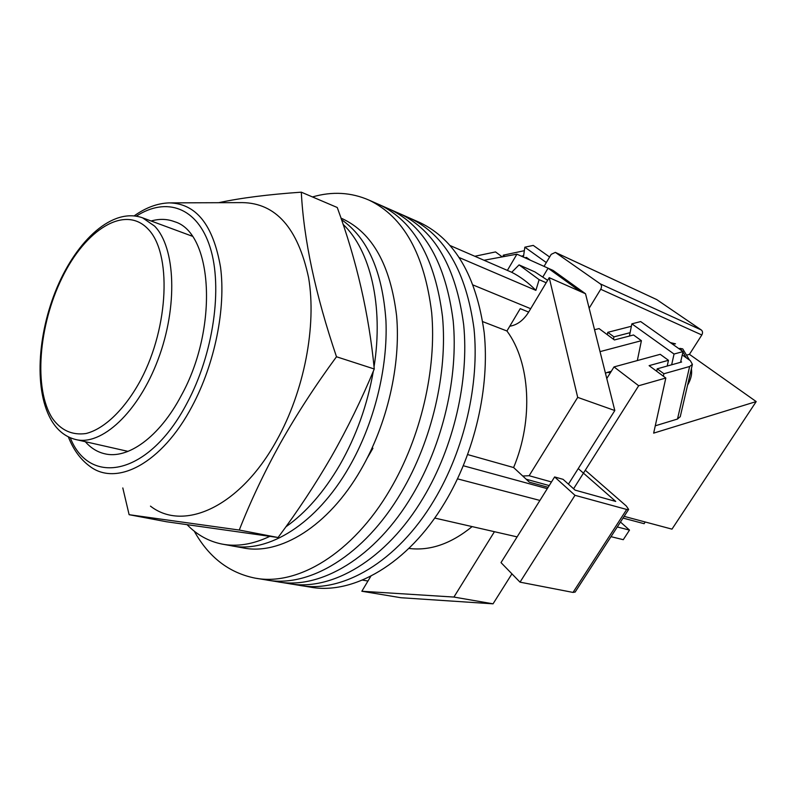 <?xml version="1.0" encoding="UTF-8"?>
<svg xmlns="http://www.w3.org/2000/svg" width="796" height="796" viewBox="0 0 796 796"><rect width="100%" height="100%" fill="white"/><g stroke="black" fill="none" stroke-linecap="round" stroke-linejoin="round"><path stroke-width="1.19" d="M290.082 583.816L299.047 585.279C341.912 593.687 397.274 562.115 434.089 500.266C464.386 449.899 479.63 383.692 474.008 328.708C466.257 271.904 444.974 235.089 410.159 218.273L408.179 217.398M300.908 585.577L309.704 587.01C352.678 595.428 408 564.155 444.665 502.823C474.844 452.874 489.928 387.184 484.187 332.569C476.306 276.113 454.924 239.467 420.029 222.631L418.049 221.756M279.107 582.025L288.222 583.508C330.997 591.925 386.388 560.056 423.343 497.669C453.76 446.874 469.162 380.14 463.68 324.798C456.068 267.615 434.885 230.641 400.149 213.855L398.169 212.98M299.047 585.279C341.912 593.687 397.274 562.115 434.089 500.266C464.386 449.899 479.63 383.692 474.008 328.708C466.257 271.904 444.974 235.089 410.159 218.273L420.029 222.631M267.963 580.214L277.247 581.727C319.902 590.125 375.324 557.946 412.428 495.032C442.964 443.8 458.526 376.528 453.183 320.818C445.71 263.277 424.646 226.124 389.98 209.378L388.01 208.502M288.222 583.508C330.997 591.925 386.388 560.056 423.343 497.669C453.76 446.874 469.162 380.14 463.68 324.798C456.068 267.615 434.885 230.641 400.149 213.855L410.159 218.273M256.65 578.364L266.103 579.906C308.649 588.304 364.09 555.817 401.333 492.356C431.989 440.685 447.72 372.866 442.516 316.778C435.193 258.859 414.238 221.537 379.672 204.821L377.702 203.955M277.247 581.727C319.902 590.125 375.324 557.946 412.428 495.032C442.964 443.8 458.526 376.528 453.183 320.818C445.71 263.277 424.646 226.124 389.98 209.378L400.149 213.855M194.244 531.151C208.701 557.12 228.89 572.752 254.8 578.065C297.216 586.463 352.678 553.648 390.07 489.63C420.825 437.511 436.745 369.135 431.681 312.669C424.507 254.372 403.681 216.89 369.215 200.204C351.195 192.294 332.28 191.199 312.49 196.94M266.103 579.906C308.649 588.304 364.09 555.817 401.333 492.356C431.989 440.685 447.72 372.866 442.516 316.778C435.193 258.859 414.238 221.537 379.672 204.821L389.98 209.378M450.297 245.626L511.709 272.282C520.435 276.759 528.494 282.789 535.887 290.371L459.421 257.645M517.111 536.882L434.706 518.047M539.927 500.435L457.531 478.864M528.653 312.092L520.236 308.649L506.933 330.987C530.146 362.1 533.748 419.472 513.609 467.541L529.38 482.177L548.136 487.321M472.118 526.594C451.024 543.817 429.94 551.091 408.865 548.424M511.709 272.282L519.072 264.899L539.121 279.665L546.185 282.749M539.121 279.665L535.887 290.371M530.683 308.699L473.272 285.067M547.29 488.664L463.352 465.76M362.449 580.075L367.951 581.03M519.072 264.899L534.882 271.894L547.648 280.311M467.72 454.596L513.609 467.541M482.764 321.644L506.933 330.987M231.049 545.708C267.904 553.727 316.51 524.136 349.145 467.043C374.07 423.84 387.96 368.289 385.951 320.768C382.508 271.605 367.682 237.895 341.464 219.626C367.682 237.895 382.508 271.605 385.951 320.768C387.96 368.289 374.07 423.84 349.145 467.043C316.51 524.136 267.904 553.727 231.049 545.708L223.437 544.335M232.631 545.996L242.651 547.807C279.635 555.837 328.25 526.544 360.767 469.948C387.264 424.318 400.965 364.817 396.597 315.773C390.438 265.088 372.339 232.731 342.3 218.701L340.957 218.134M187.249 524.843C197.1 534.942 208.642 541.34 221.855 544.046C236.82 546.971 252.76 544.424 269.685 536.414M285.854 526.843C306.012 512.624 324.042 491.918 339.932 464.735C356.25 436.089 367.384 404.915 373.324 371.235M374.05 366.807C383.791 305.654 370.249 249.974 343.046 224.303M367.314 457.929L372.906 448.317L372.09 448.098M372.906 448.317L372.289 447.67M370.856 576.175L361.842 591.249L400.846 597.716L493.042 603.826L511.937 573.846M494.435 531.698L453.919 597.06L361.842 591.249M509.778 326.211C517.151 325.066 523.43 320.38 528.614 312.161L549.22 277.675L577.697 397.373L529.131 475.719L522.733 476.008M484.008 260.262L516.922 254.173L507.38 270.401M549.22 277.675L580.463 291.515L548.076 268.182L553.12 270.451L585.518 293.754L614.81 410.537L568.434 484.147M580.463 291.515L585.518 293.754M551.489 481.958L529.131 475.719M453.919 597.06L493.042 603.826M577.697 397.373L614.81 410.537M516.922 254.173L548.076 268.182L542.912 276.849M578.244 468.575L615.726 501.43L575.11 490.137L563.08 479.341L554.623 476.943L574.981 495.311L626.691 509.46L628.631 509.43L626.303 506.007L585.289 470.227M574.981 495.311L520.017 582.155L573.03 592.423L626.691 509.46M520.017 582.155L501.012 562.613L554.623 476.943M575.16 592.025L573.03 592.423M170.643 202.881L242.362 202.612C275.864 203.119 297.933 228.124 308.579 277.595C316.778 325.783 304.241 391.154 276.7 440.387C240.034 507.181 183.528 531.997 150.464 506.127M301.306 192.174L337.255 207.507C356.628 260.392 368.966 314.221 374.269 368.996C361.633 399.403 347.384 428.556 331.534 456.446C315.375 484.376 297.555 511.39 278.073 537.509L166.533 521.758L129.121 514.694L239.268 530.046C250.471 501.46 264.133 472.575 280.262 443.392C296.639 414.368 315.375 385.493 336.489 356.757C315.465 294.6 303.744 239.735 301.306 192.174C268.361 194.453 240.8 197.955 218.631 202.701M122.803 487.948L129.121 514.694M85.301 441.69C90.704 447.899 97.042 451.889 104.316 453.68C127.489 459.819 159.389 437.233 181.219 395.652C218.85 327.922 212.691 232.551 174.553 221.696C167.22 218.88 159.409 218.651 151.131 220.989M191.547 235.298L190.503 235.556M126.295 450.984L127.032 451.77M239.268 530.046L278.073 537.509M336.489 356.757L374.269 368.996M523.42 257.098L524.843 247.188L546.315 262.571M549.618 257.009L533.26 245.407L524.843 247.188M524.335 250.7L503.261 255.178L504.913 256.392M503.052 256.74L503.261 255.178M521.35 256.163L523.629 255.675M682.252 354.926L690.341 360.688L692.401 364.369L689.635 366.488L663.894 373.752L657.217 368.817L681.625 362.011L680.779 361.404M631.377 326.27L607.786 332.33L607.328 334.708M689.635 366.488L677.495 419.044L655.267 425.81M677.495 419.044L680.272 416.597M663.357 376.2L663.894 373.752M613.477 339.265L613.935 336.867L607.786 332.33M613.935 336.867L630.104 332.678M657.217 368.817L656.69 371.254M605.467 373.284L607.069 372.458L610.452 372.657M675.764 346.449L674.759 345.743M672.411 344.071L675.515 343.832L670.292 342.579M678.898 348.678L679.973 348.379L682.291 351.076M689.515 360.1L682.739 348.897L679.973 348.379M680.58 362.299L683.008 351.583L640.68 321.574L631.865 323.833L629.427 336.041M671.655 364.787L674.043 354.041L631.865 323.833M683.008 351.583L674.043 354.041M645.218 521.997L644.123 523.688L623.029 518.087M573.578 488.774L638.671 385.742L614.024 366.916L606.781 378.528M589.149 308.211L600.711 289.266C601.875 286.988 601.746 285.187 600.303 283.874L555.349 252.382L551.21 254.342L544.046 266.371M594.542 329.733L599.06 328.589L614.413 339.952L633.517 334.977L641.407 340.688L637.327 360.568M614.024 366.916L660.222 354.32L668.471 360.299L667.207 366.031M600.035 351.623L641.407 340.688M624.144 516.365L671.983 529.141L756.2 401.582L653.655 433.133L665.824 378.02L649.108 365.643L668.471 360.299M665.824 378.02L638.671 385.742M600.303 283.874L701.306 329.982L656.74 299.595L555.648 252.551M555.349 252.382L656.74 299.595M701.306 329.982C702.739 331.236 702.908 332.907 701.813 334.977L689.445 354.339L756.2 401.582M502.226 256.889L495.53 251.924L474.824 256.272M530.275 260.173L526.474 257.426L524.912 257.765M689.445 354.339L687.187 354.966M611.01 536.663L623.268 539.688L629.507 530.096L617.288 526.962M629.507 530.096L620.472 522.047M148.016 228.999C124.853 204.472 85.441 229.656 62.148 277.675C38.556 325.435 33.392 388.826 52.377 418.338C60.993 430.387 72.217 435.452 86.028 433.522C104.505 428.885 125.042 409.194 140.922 379.622C169.18 326.131 171.618 252.67 148.016 228.999M52.297 421.81C33.711 392.169 37.064 334.638 57.163 287.217C77.242 240.044 112.564 207.089 142.564 217.825L154.563 226.084C175.548 247.407 178.045 306.569 158.076 359.484C138.295 412.527 101.291 446.367 75.461 439.462C66.058 437.014 58.407 431.243 52.526 422.159M134.295 215.786C145.827 207.587 157.459 203.288 169.19 202.881C196.085 203.438 213.199 224.87 220.532 267.187C225.994 308.321 214.821 363.871 192.095 406.288C161.847 463.769 116.156 487.053 89.51 466.068C80.376 459.302 73.312 449.561 68.337 436.865M70.247 437.74C89.63 486.933 149.051 475.988 187.1 402.985C213.497 353.812 222.88 287.396 210.114 247.347C197.428 207.079 166.334 196.712 136.375 216.094M670.799 342.937L673.486 343.782M682.918 351.951L686.202 357.742M701.813 334.977L600.711 289.266M369.215 200.204L379.672 204.821M549.22 485.58L526.206 479.232M340.967 218.144L342.3 218.701M628.631 509.43L575.1 592.125M142.564 217.825L192.184 236.183M76.346 439.671L128.047 451.382M105.281 453.899L104.316 453.68M692.401 364.369L680.222 416.825M607.258 372.409L611.298 371.294M691.386 368.717C692.251 373.871 690.978 379.364 687.565 385.184"/></g></svg>

